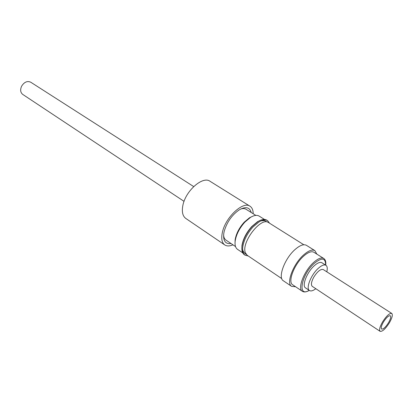 <?xml version="1.0" encoding="UTF-8"?>
<svg xmlns="http://www.w3.org/2000/svg" width="413" height="413" viewBox="0 0 413 413"><rect width="100%" height="100%" fill="white"/><g stroke="black" fill="none" stroke-linecap="round" stroke-linejoin="round"><path stroke-width="0.62" d="M383.393 322.125C386.32 317.566 388.623 315.439 390.306 315.738C391.178 316.709 390.59 319.027 388.535 322.692C385.618 327.23 383.316 329.352 381.622 329.058C380.755 328.098 381.344 325.79 383.393 322.125M380.115 331.34L312.285 286.369C310.793 284.903 311.299 281.831 313.787 277.144C317.478 271.377 320.633 268.842 323.25 269.544L391.782 313.436C392.959 314.747 392.164 317.865 389.402 322.785C385.489 328.887 382.392 331.737 380.115 331.34C378.948 330.054 379.738 326.951 382.49 322.026C386.429 315.893 389.526 313.028 391.782 313.436M184.053 201.358L22.741 94.417C20.438 92.543 20.051 89.817 21.584 86.245C24.217 82.042 27.258 80.69 30.707 82.192L193.692 186.573M326.812 271.826C327.617 268.476 327.328 266.302 325.934 265.301C324.133 264.335 321.526 265.394 318.113 268.486C310.87 275.001 305.625 288.584 309.487 290.54C310.963 291.413 313.075 290.798 315.811 288.708M325.934 265.301L321.944 262.771C320.127 261.79 317.514 262.833 314.102 265.905C306.854 272.379 301.666 285.935 305.558 287.913L309.487 290.54M323.746 258.461L313.885 252.255C311.428 250.934 307.938 252.291 303.426 256.328C293.999 264.707 287.541 282.141 292.683 284.789L302.347 291.299C297.303 288.733 303.932 271.202 313.359 262.689C317.876 258.584 321.34 257.175 323.746 258.461C325.459 259.648 326.12 261.878 325.718 265.167M316.843 254.114L314.892 250.634C312.197 249.189 308.372 250.676 303.421 255.1C293.06 264.299 285.966 283.457 291.609 286.364L295.579 286.741M314.892 250.634L306.441 245.332C303.7 243.856 299.853 245.296 294.903 249.659C284.542 258.729 277.608 277.799 283.349 280.773L291.609 286.364M281.759 278.61L247.242 255.311L245.43 252.849C240.815 242.829 261.068 216.464 268.564 222.586L303.823 244.754M246.313 254.454L244.868 253.479L243.061 251.037L242.632 249.178M267.609 220.666L266.793 220.155C264.635 218.88 261.759 219.308 258.156 221.44L252.121 226.505C246.509 232.829 243.133 239.411 241.987 246.251C241.491 250.407 242.266 253.215 244.3 254.671L245.095 255.208C243.071 253.758 242.297 250.965 242.787 246.829C243.928 239.974 247.315 233.376 252.942 227.031L259.008 221.941C262.591 219.819 265.461 219.396 267.609 220.666L269.617 223.247M248.27 256.003L245.095 255.208M252.627 216.273L249.473 217.775L244.217 222.189C239.22 227.769 236.195 233.634 235.126 239.788L235.023 243.283M264.485 219.448L259.152 216.092C256.969 214.806 254.072 215.25 250.464 217.419L244.878 222.117C239.561 228.059 236.334 234.3 235.204 240.841C234.677 245.017 235.441 247.846 237.496 249.323L242.72 252.849M260.613 220.186L257.609 221.631L251.76 226.541C246.324 232.664 243.05 239.039 241.941 245.673L241.832 249.008M261.093 220.847L264.449 220.578L267.407 222.086M223.572 235.627L224.202 237.996L225.405 239.705L235.524 246.587M253.195 213.722C253.164 210.103 252.095 207.6 249.994 206.216L210.016 181.271C202.742 175.716 185.422 190.956 182.83 205.602C181.668 211.833 182.66 216.113 185.798 218.441L224.765 244.935C226.876 246.298 229.597 246.262 232.922 244.832M249.994 206.216C243.185 200.899 225.627 217.124 222.447 232.08C221.038 238.44 221.807 242.725 224.765 244.935M251.207 212.468C249.612 207.083 245.549 206.257 239.029 209.995C231.796 215.168 226.851 222.292 224.197 231.357L223.789 233.376C223.005 240.851 225.4 244.233 230.97 243.515M255.848 215.39L245.472 208.916L243.417 208.503L241.001 208.88M325.604 265.094C325.62 257.702 321.748 257.211 313.999 263.613C301.067 275.29 297.36 297.84 309.161 290.324M235.126 239.788L235.204 240.841M241.941 245.673L241.987 246.251M257.609 221.631L258.156 221.44M249.473 217.775L250.464 217.419M302.347 291.299C304.123 292.394 306.431 292.089 309.275 290.401"/></g></svg>
